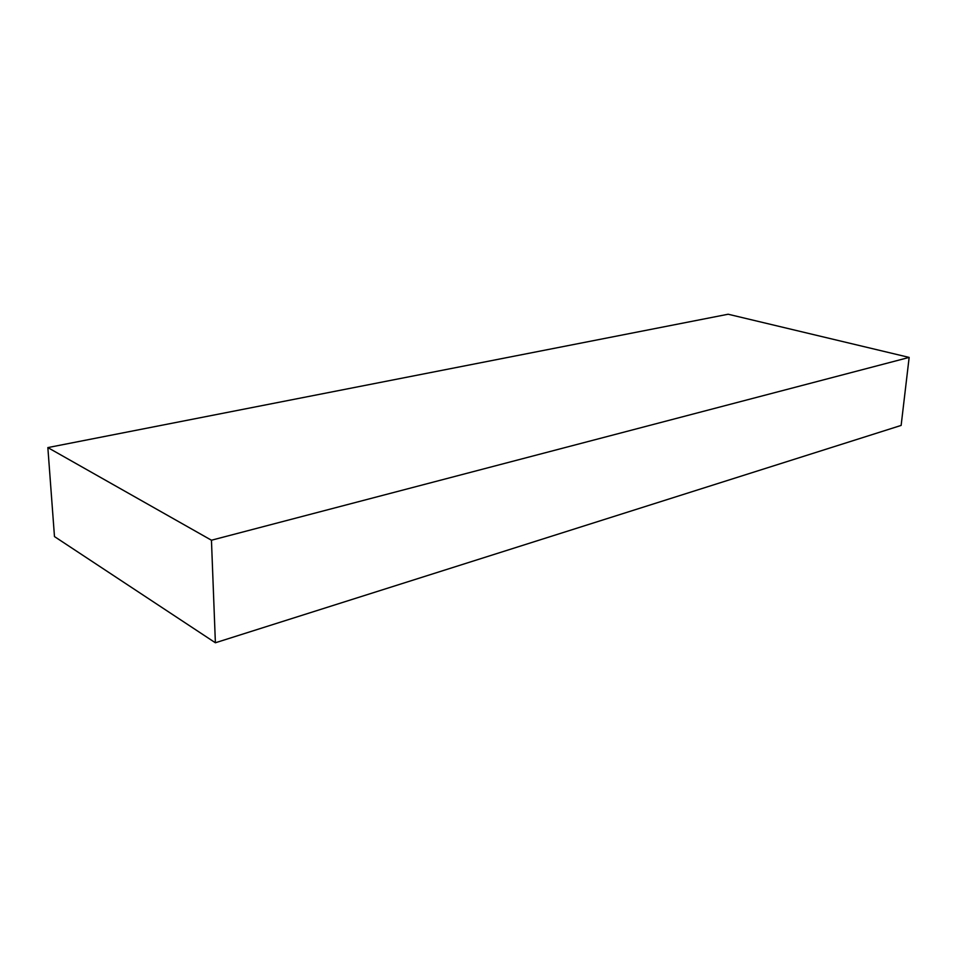 <?xml version="1.0" encoding="UTF-8"?>
<svg xmlns="http://www.w3.org/2000/svg" width="957" height="957" viewBox="0 0 957 957"><rect width="100%" height="100%" fill="white"/><g stroke="black" fill="none" stroke-linecap="round" stroke-linejoin="round"><path stroke-width="1.44" d="M47.85 447.589L728.145 314.231L909.15 357.416L211.449 540.226L47.85 447.589L54.477 536.578L215.385 642.769L211.449 540.226M215.385 642.769L901.135 425.422L909.15 357.416"/></g></svg>
